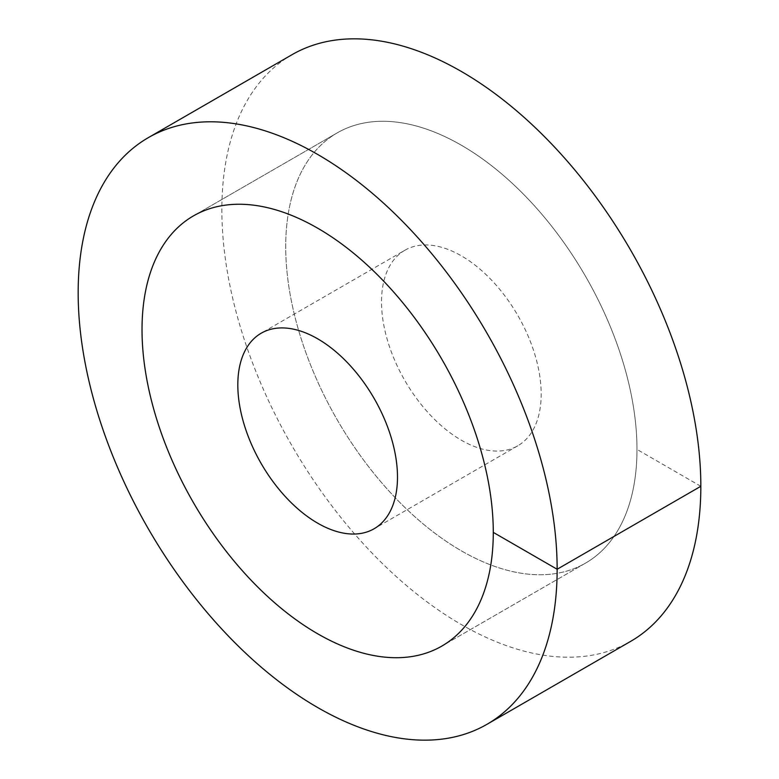 <?xml version="1.0" encoding="UTF-8"?>
<svg xmlns="http://www.w3.org/2000/svg" width="779" height="779" viewBox="0 0 779 779"><rect width="100%" height="100%" fill="white"/><g stroke="black" fill="none" stroke-linecap="round" stroke-linejoin="round"><path stroke-width="0.58" stroke-dasharray="3.9 2.92" d="M461.343 550.821A248.374 143.404 -120 0 0 585.535 563.12A248.374 143.404 -120 0 0 623.609 364.095A248.374 143.404 -120 0 0 461.343 145.225A248.374 143.404 60 0 0 337.161 132.917A248.374 143.404 -120 0 0 285.718 246.622A248.374 143.404 60 0 0 394.135 496.574A248.374 143.404 60 0 0 585.535 563.12L441.839 646.083L585.535 563.12A248.374 143.404 60 0 0 636.979 449.415A248.374 143.404 -120 0 0 528.561 199.463A248.374 143.404 -120 0 0 337.161 132.917L193.465 215.88L337.161 132.917A248.374 143.404 60 0 0 299.087 331.951A248.374 143.404 60 0 0 461.343 550.821M404.895 250.244A112.897 65.183 60 0 0 387.591 340.715A112.897 65.183 60 0 0 461.343 440.203A112.897 65.183 -120 0 0 517.792 445.792A112.897 65.183 -120 0 0 535.105 355.321A112.897 65.183 -120 0 0 461.343 255.833A112.897 65.183 60 0 0 404.895 250.244L261.208 333.208M291.998 54.705A338.69 195.548 -120 0 0 221.859 209.746A338.69 195.548 60 0 0 369.694 550.597A338.69 195.548 60 0 0 630.698 641.341M700.837 486.291L636.979 449.415M517.792 445.792L374.105 528.756"/><path stroke-width="1.17" d="M317.657 633.775A248.374 143.404 -120 0 0 441.839 646.083A248.374 143.404 -120 0 0 479.913 447.049A248.374 143.404 -120 0 0 317.657 228.179A248.374 143.404 60 0 0 193.465 215.88A248.374 143.404 -120 0 0 142.021 329.585A248.374 143.404 60 0 0 250.439 579.537A248.374 143.404 60 0 0 441.839 646.083A248.374 143.404 60 0 0 493.282 532.378A248.374 143.404 -120 0 0 384.865 282.426A248.374 143.404 -120 0 0 193.465 215.88A248.374 143.404 60 0 0 155.391 414.905A248.374 143.404 60 0 0 317.657 633.775M317.657 523.167A112.897 65.183 60 0 1 243.895 423.679A112.897 65.183 60 0 1 261.208 333.208A112.897 65.183 60 0 1 317.657 338.797A112.897 65.183 -120 0 1 391.409 438.285A112.897 65.183 -120 0 1 374.105 528.756A112.897 65.183 -120 0 1 317.657 523.167M493.282 532.378L557.141 569.254A338.69 195.548 -120 0 0 409.306 228.403A338.69 195.548 -120 0 0 148.302 137.659A338.69 195.548 -120 0 0 78.163 292.709A338.69 195.548 60 0 0 225.998 633.561A338.69 195.548 60 0 0 487.002 724.295A338.69 195.548 60 0 0 557.141 569.254L700.837 486.291A338.69 195.548 -120 0 0 553.002 145.439A338.69 195.548 -120 0 0 291.998 54.705L148.302 137.659M700.837 486.291A338.69 195.548 60 0 1 630.698 641.341L487.002 724.295"/></g></svg>
